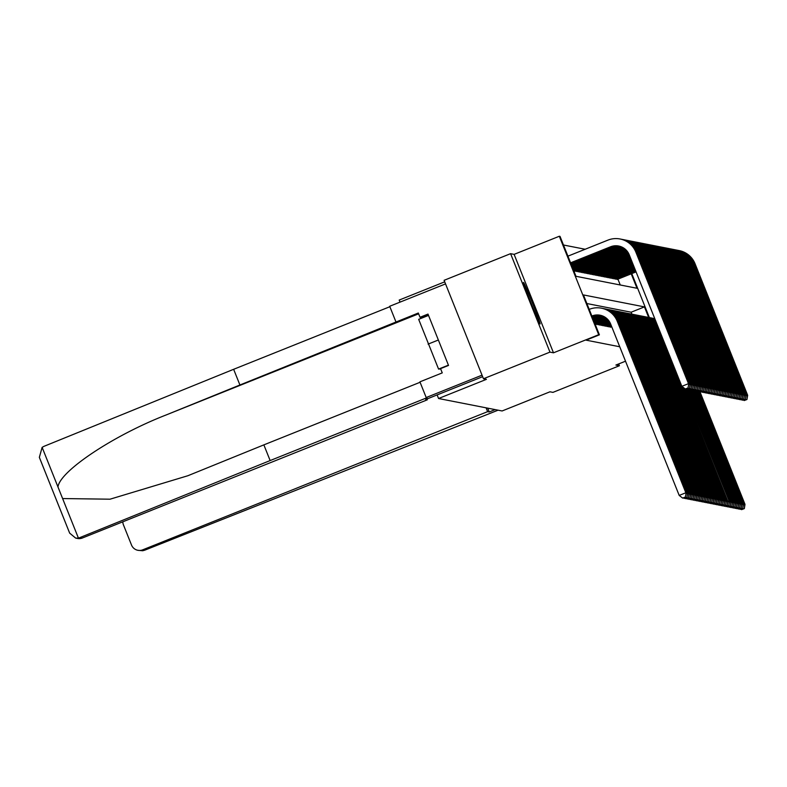 <?xml version="1.0" encoding="UTF-8"?>
<svg xmlns="http://www.w3.org/2000/svg" width="787" height="787" viewBox="0 0 787 787"><rect width="100%" height="100%" fill="white"/><g stroke="black" fill="none" stroke-linecap="round" stroke-linejoin="round"><path stroke-width="1.18" d="M523.512 282.444A22.361 0.659 68.2 0 0 523.503 282.444A22.361 0.659 68.2 0 0 531.117 303.241A22.361 0.659 68.2 0 0 540.118 323.949A22.361 0.659 68.2 0 0 540.128 323.949A22.361 0.659 68.2 0 0 532.514 303.152A22.361 0.659 68.2 0 0 523.512 282.444M444.714 281.835L399.196 300.063L400.022 302.139M625.508 361.194L615.896 365.05L619.418 365.739L552.936 392.379L549.975 391.798L502.106 410.971L438.566 398.517L486.435 379.334L483.474 378.754L444.104 280.31L510.586 253.67L549.965 352.114L553.487 352.812L598.7 334.701L559.321 236.248L560.019 236.385L575.986 276.296L636.998 288.268L631.213 273.817M553.487 352.812L514.118 254.368L510.586 253.67M514.118 254.368L559.321 236.248M585.154 249.253L563.462 245.003M619.418 365.739L618.7 363.928M483.474 378.754L549.965 352.114M437.129 394.917L438.566 398.517M620.254 284.983L617.923 279.149M626.078 249.971L573.92 270.876M574.677 270.571L575.464 271.181M576.222 270.876L577.019 271.485M577.776 271.181L578.573 271.79M579.321 271.485L580.117 272.095M580.875 271.79L581.672 272.4M582.419 272.086L583.216 272.705M583.974 272.391L584.771 273.01M585.528 272.695L586.315 273.315M587.072 273L587.869 273.61M588.627 273.305L589.424 273.915M590.171 273.61L590.968 274.22M591.726 273.915L592.522 274.525M593.28 274.22L594.067 274.83M594.824 274.525L595.621 275.135M596.379 274.83L597.166 275.44M597.923 275.125L598.72 275.745M599.478 275.43L600.274 276.05M601.022 275.735L601.819 276.355M602.576 276.04L603.373 276.66M604.131 276.345L604.918 276.955M605.675 276.65L606.472 277.26M607.23 276.955L608.026 277.565M608.774 277.26L609.571 277.87M610.328 277.565L611.125 278.175M611.883 277.87L612.67 278.48M613.427 278.175L614.224 278.785M614.981 278.47L615.768 279.09M616.526 278.775L617.323 279.395M648.665 317.446L644.445 306.891L583.433 294.928L599.399 334.829L586.099 340.161L619.733 346.762M631.931 314.161L631.144 312.213L586.876 303.536M607.475 319.168L595.198 324.096M595.956 323.782L596.753 324.392M597.51 324.087L598.297 324.697M599.055 324.392L599.851 325.001M600.609 324.697L601.406 325.306M602.153 325.001L602.95 325.611M603.708 325.306L604.505 325.916M605.262 325.611L606.049 326.221M606.807 325.916L607.603 326.526M608.361 326.212L609.158 326.831M609.905 326.516L610.702 327.136M611.46 326.821L612.02 327.471M599.399 334.829L598.7 334.701M631.774 273.601L649.364 317.574M631.144 312.213L644.445 306.891M591.922 316.148L592.247 316.02A14.333 14.323 101.1 0 1 600.196 315.233M591.873 316.02L591.991 315.971A14.333 14.323 101.1 0 1 610.614 323.949L679.201 495.426L685.851 492.76L617.264 321.283A21.495 21.485 -78.9 0 0 589.335 309.321L589.207 309.37M685.31 497.04L682.654 498.102L685.408 497.059L686.097 492.81L617.51 321.332A21.495 21.485 -78.9 0 0 601.701 308.229L601.455 308.179M686.097 492.81L685.408 497.059M682.654 498.102L679.201 495.426M570.585 262.809L610.604 246.774A14.333 14.323 101.1 0 1 629.216 254.752L681.847 386.319L688.497 383.663L635.866 252.086A21.495 21.485 -78.9 0 0 607.938 240.124L567.929 256.159M570.634 262.937L610.85 246.823A14.333 14.323 101.1 0 1 618.808 246.046M687.956 387.932L685.3 388.994L688.054 387.952L688.743 383.712L636.122 252.135A21.495 21.485 -78.9 0 0 620.313 239.032L620.058 238.982M688.743 383.712L688.054 387.952M685.3 388.994L681.847 386.319L727.709 500.975L682.181 386.584M428.512 315.4L418.674 319.345L438.575 369.093L440.661 368.906M438.359 340.004L428.089 344.116M448.413 365.158L438.575 369.093M270.138 460.562L427.046 397.701L426.19 397.533L419.914 381.843L442.255 372.89L440.553 368.631L448.531 365.434L427.99 314.082L420.012 317.279L418.31 313.019L239.917 385L233.641 369.3L43.924 446.357L42.124 447.36L39.35 457.355L69.659 533.133L75.641 538.092L78.444 538.16L270.138 460.562L263.861 444.871L420.091 382.275M239.917 385L166.214 414.936C113.525 435.378 59.674 471.216 57.972 486.966L62.606 498.555L110.042 499.194L187.847 475.742L263.861 444.871M395.969 321.972L389.693 306.271L445.54 283.9L482.038 375.163L426.19 397.533M233.641 369.3L389.87 306.714M482.647 376.678L425.688 399.501L427.311 399.816L82.389 538.003A8.598 8.598 101.1 0 1 77.549 538.465L75.641 538.092M427.311 399.816L426.977 398.979M420.012 317.279L422.206 317.928M428.423 315.164L422.107 317.692M144.651 550.221L142.634 550.752L137.843 550.29A8.598 8.598 -78.9 0 0 142.693 549.838L144.651 550.221L498.082 410.184M122.821 521.811A8.598 8.598 -78.9 0 0 123.431 524.831L131.518 545.047A8.598 8.598 -78.9 0 0 137.843 550.29M486.091 407.833L487.615 411.65L142.693 549.838M487.724 408.148L489.248 411.965L487.615 411.65M495.131 409.604L489.248 411.965M592.237 316.945L593.792 316.325A14.333 14.323 101.1 0 1 600.973 315.42M592.188 316.817L593.546 316.276A14.333 14.323 101.1 0 1 600.845 315.38M686.864 497.345L684.208 498.407L686.962 497.364L687.395 493.065L618.808 321.588A21.495 21.485 -78.9 0 0 602.35 308.366M685.969 493.646L687.651 493.115L619.064 321.637A21.495 21.485 -78.9 0 0 603.255 308.534L602.999 308.484M687.651 493.115L686.962 497.364M684.208 498.407L683.47 497.837M592.562 317.741L595.346 316.63A14.333 14.323 101.1 0 1 601.73 315.636M592.503 317.614L595.1 316.581A14.333 14.323 101.1 0 1 601.612 315.597M688.418 497.65L685.752 498.712L688.517 497.669L688.95 493.37L620.363 321.893A21.495 21.485 -78.9 0 0 603.904 308.671M687.513 493.951L689.196 493.419L620.609 321.942A21.495 21.485 -78.9 0 0 604.8 308.838L604.554 308.789M689.196 493.419L688.517 497.669M685.752 498.712L685.015 498.141M570.909 263.606L612.158 247.079A14.333 14.323 101.1 0 1 619.458 246.193M570.959 263.734L612.404 247.128A14.333 14.323 101.1 0 1 619.576 246.223M689.51 388.237L686.844 389.299L689.609 388.257L690.042 383.967L637.421 252.391A21.495 21.485 -78.9 0 0 620.963 239.169M688.605 384.538L690.297 384.017L637.667 252.44A21.495 21.485 -78.9 0 0 621.858 239.337L621.612 239.287M690.297 384.017L689.609 388.257M686.844 389.299L686.116 388.729M571.224 264.402L613.703 247.384A14.333 14.323 101.1 0 1 620.215 246.41M571.273 264.53L613.949 247.433A14.333 14.323 101.1 0 1 620.333 246.449M691.055 388.542L688.399 389.604L691.153 388.562L691.596 384.263L638.965 252.696A21.495 21.485 -78.9 0 0 622.507 239.474M690.16 384.843L691.842 384.312L639.221 252.745A21.495 21.485 -78.9 0 0 623.412 239.642L623.166 239.592M691.842 384.312L691.153 388.562M688.399 389.604L687.661 389.034M592.877 318.538L596.89 316.935A14.333 14.323 101.1 0 1 602.478 315.912M592.827 318.41L596.644 316.886A14.333 14.323 101.1 0 1 602.36 315.862M689.963 497.945L687.307 499.017L690.061 497.964L690.504 493.675L621.917 322.198A21.495 21.485 -78.9 0 0 605.449 308.976M689.068 494.256L690.75 493.724L622.163 322.247A21.495 21.485 -78.9 0 0 606.354 309.143L606.108 309.094M690.75 493.724L690.061 497.964M687.307 499.017L686.569 498.446M593.201 319.335L598.445 317.24A14.333 14.323 101.1 0 1 603.226 316.217M593.142 319.207L598.199 317.191A14.333 14.323 101.1 0 1 603.108 316.167M691.517 498.25L688.851 499.322L691.616 498.269L692.048 493.98L623.461 322.503A21.495 21.485 -78.9 0 0 607.003 309.281M690.612 494.561L692.294 494.029L623.707 322.552A21.495 21.485 -78.9 0 0 607.898 309.448L607.653 309.399M692.294 494.029L691.616 498.269M688.851 499.322L688.113 498.751M593.516 320.132L599.999 317.545A14.333 14.323 101.1 0 1 603.963 316.581M593.467 320.004L599.743 317.495A14.333 14.323 101.1 0 1 603.845 316.522M693.062 498.555L690.406 499.627L693.16 498.574L693.603 494.285L625.016 322.808A21.495 21.485 -78.9 0 0 608.548 309.586M692.167 494.856L693.849 494.334L625.262 322.857A21.495 21.485 -78.9 0 0 609.453 309.753L609.207 309.704M693.849 494.334L693.16 498.574M690.406 499.627L689.668 499.056M571.539 265.199L615.257 247.689A14.333 14.323 101.1 0 1 620.973 246.665M571.598 265.327L615.503 247.738A14.333 14.323 101.1 0 1 621.091 246.715M692.609 388.847L689.953 389.909L692.708 388.867L693.14 384.568L640.52 253.001A21.495 21.485 -78.9 0 0 624.061 239.779M691.704 385.148L693.396 384.617L640.766 253.05A21.495 21.485 -78.9 0 0 624.957 239.946L624.711 239.897M693.396 384.617L692.708 388.867M689.953 389.909L689.215 389.339M571.864 265.996L616.801 247.994A14.333 14.323 101.1 0 1 621.71 246.97M571.913 266.124L617.047 248.043A14.333 14.323 101.1 0 1 621.828 247.02M694.154 389.152L691.498 390.214L694.262 389.172L694.695 384.873L642.074 253.306A21.495 21.485 -78.9 0 0 625.606 240.084M693.258 385.453L694.941 384.922L642.32 253.355A21.495 21.485 -78.9 0 0 626.511 240.251L626.265 240.202M694.941 384.922L694.262 389.172M691.498 390.214L690.76 389.644M572.179 266.793L618.356 248.299A14.333 14.323 101.1 0 1 622.448 247.325M572.228 266.921L618.602 248.348A14.333 14.323 101.1 0 1 622.566 247.384M695.708 389.457L693.052 390.519L695.806 389.467L696.249 385.177L643.618 253.611A21.495 21.485 -78.9 0 0 627.16 240.389M694.813 385.758L696.495 385.227L643.864 253.66A21.495 21.485 -78.9 0 0 628.056 240.556L627.81 240.507M696.495 385.227L695.806 389.467M693.052 390.519L692.314 389.949M593.831 320.929L601.543 317.84A14.333 14.323 101.1 0 1 604.682 316.984M593.782 320.801L601.298 317.791A14.333 14.323 101.1 0 1 604.573 316.915M694.616 498.86L691.96 499.932L694.714 498.879L695.147 494.59L626.56 323.113A21.495 21.485 -78.9 0 0 610.102 309.891M693.711 495.161L695.403 494.639L626.816 323.152A21.495 21.485 -78.9 0 0 611.007 310.048L610.751 310.009M695.403 494.639L694.714 498.879M691.96 499.932L691.222 499.352M572.503 267.59L619.9 248.603A14.333 14.323 101.1 0 1 623.176 247.718M572.552 267.718L620.156 248.653A14.333 14.323 101.1 0 1 623.294 247.787M697.262 389.752L694.596 390.824L697.361 389.772L697.794 385.482L645.173 253.916A21.495 21.485 -78.9 0 0 628.705 240.694M696.357 386.063L698.039 385.532L645.419 253.965A21.495 21.485 -78.9 0 0 629.61 240.861L629.364 240.812M698.039 385.532L697.361 389.772M694.596 390.824L693.859 390.254M594.155 321.735L603.098 318.145A14.333 14.323 101.1 0 1 605.4 317.446M594.106 321.608L602.852 318.096A14.333 14.323 101.1 0 1 605.292 317.368M696.161 499.165L693.504 500.227L696.269 499.184L696.702 494.895L628.115 323.408A21.495 21.485 -78.9 0 0 611.656 310.186M695.265 495.466L696.948 494.944L628.36 323.457A21.495 21.485 -78.9 0 0 612.552 310.353L612.306 310.304M696.948 494.944L696.269 499.184M693.504 500.227L692.767 499.656M572.818 268.387L621.455 248.908A14.333 14.323 101.1 0 1 623.894 248.171M572.867 268.515L621.7 248.958A14.333 14.323 101.1 0 1 624.012 248.249M698.807 390.057L696.151 391.129L698.905 390.077L699.348 385.787L646.717 254.221A21.495 21.485 -78.9 0 0 630.259 240.999M697.912 386.358L699.594 385.837L646.973 254.27A21.495 21.485 -78.9 0 0 631.164 241.166L630.908 241.117M699.594 385.837L698.905 390.077M696.151 391.129L695.413 390.559M594.47 322.532L604.642 318.45A14.333 14.323 101.1 0 1 606.108 317.958M594.421 322.404L604.396 318.401A14.333 14.323 101.1 0 1 605.99 317.869M697.715 499.47L695.059 500.532L697.813 499.489L698.256 495.2L629.669 323.713A21.495 21.485 -78.9 0 0 613.201 310.491M696.82 495.771L698.502 495.249L629.915 323.762A21.495 21.485 -78.9 0 0 614.106 310.658L613.86 310.609M698.502 495.249L697.813 499.489M695.059 500.532L694.321 499.961M573.133 269.184L623.009 249.204A14.333 14.323 101.1 0 1 624.603 248.672M573.192 269.311L623.255 249.253A14.333 14.323 101.1 0 1 624.711 248.761M700.361 390.362L697.695 391.434L700.46 390.382L700.892 386.092L648.272 254.526A21.495 21.485 -78.9 0 0 631.813 241.304M699.456 386.663L701.148 386.142L648.518 254.565A21.495 21.485 -78.9 0 0 632.709 241.461L632.463 241.422M701.148 386.142L700.46 390.382M697.695 391.434L696.967 390.864M594.795 323.329L606.197 318.755A14.333 14.323 101.1 0 1 606.797 318.528M594.736 323.201L605.951 318.705A14.333 14.323 101.1 0 1 606.688 318.43M699.269 499.775L696.603 500.837L699.368 499.794L699.8 495.505L631.213 324.018A21.495 21.485 -78.9 0 0 614.755 310.796M698.364 496.076L700.046 495.554L631.459 324.067A21.495 21.485 -78.9 0 0 615.65 310.963L615.404 310.914M700.046 495.554L699.368 499.794M696.603 500.837L695.865 500.266M573.457 269.98L624.553 249.509A14.333 14.323 101.1 0 1 625.291 249.243M573.507 270.108L624.799 249.558A14.333 14.323 101.1 0 1 625.399 249.331M701.906 390.667L699.25 391.729L702.004 390.686L702.447 386.397L649.826 254.821A21.495 21.485 -78.9 0 0 633.358 241.599M701.01 386.968L702.693 386.447L650.072 254.87A21.495 21.485 -78.9 0 0 634.263 241.766L634.017 241.717M702.693 386.447L702.004 390.686M699.25 391.729L698.512 391.159M595.375 323.093L595.651 323.762L607.367 319.06M595.651 323.762L595.061 323.988M700.814 500.079L698.158 501.142L700.912 500.099L701.355 495.81L632.768 324.323A21.495 21.485 -78.9 0 0 616.3 311.101M699.918 496.381L701.601 495.849L633.014 324.372A21.495 21.485 -78.9 0 0 617.205 311.268L616.959 311.219M701.601 495.849L700.912 500.099M698.158 501.142L697.42 500.571M574.097 269.872L574.362 270.541L625.98 249.873M574.362 270.541L573.772 270.777M703.46 390.972L700.804 392.034L703.558 390.991L703.991 386.702L651.37 255.126A21.495 21.485 -78.9 0 0 634.912 241.904M702.565 387.273L704.247 386.751L651.616 255.175A21.495 21.485 -78.9 0 0 635.807 242.071L635.562 242.022M704.247 386.751L703.558 390.991M700.804 392.034L700.066 391.464M596.625 324.451L608.105 319.847M596.93 323.398L597.195 324.067L608.007 319.729M597.195 324.067L596.349 324.392M702.368 500.384L699.702 501.447L702.466 500.404L702.899 496.105L634.312 324.628A21.495 21.485 -78.9 0 0 617.854 311.406M701.463 496.686L703.155 496.154L634.568 324.677A21.495 21.485 -78.9 0 0 618.759 311.573L618.503 311.524M703.155 496.154L702.466 500.404M699.702 501.447L698.974 500.876M575.641 270.177L575.917 270.846L626.609 250.541M575.917 270.846L575.071 271.181M575.336 271.24L626.708 250.65M705.014 391.277L702.348 392.339L705.113 391.296L705.546 387.007L652.925 255.431A21.495 21.485 -78.9 0 0 636.457 242.209M704.109 387.578L705.791 387.056L653.171 255.48A21.495 21.485 -78.9 0 0 637.362 242.376L637.116 242.327M705.791 387.056L705.113 391.296M702.348 392.339L701.611 391.769M598.179 324.756L608.676 320.535M598.484 323.693L598.75 324.372L608.587 320.427M598.75 324.372L597.904 324.697M703.912 500.689L701.256 501.752L704.011 500.709L704.454 496.41L635.866 324.933A21.495 21.485 -78.9 0 0 619.408 311.711M703.017 496.99L704.699 496.459L636.112 324.982A21.495 21.485 -78.9 0 0 620.304 311.878L620.058 311.829M704.699 496.459L704.011 500.709M701.256 501.752L700.519 501.181M577.196 270.482L577.461 271.151L627.19 251.23M577.461 271.151L576.615 271.485M576.891 271.535L627.278 251.348M706.559 391.582L703.903 392.644L706.657 391.601L707.1 387.312L654.469 255.736A21.495 21.485 -78.9 0 0 638.011 242.514M705.664 387.883L707.346 387.352L654.725 255.785A21.495 21.485 -78.9 0 0 638.916 242.681L638.66 242.632M707.346 387.352L706.657 391.601M703.903 392.644L703.165 392.074M599.724 325.061L609.187 321.253M600.028 323.998L600.294 324.667L609.108 321.145M600.294 324.667L599.448 325.001M705.467 500.994L702.811 502.057L705.565 501.014L705.998 496.715L637.411 325.238A21.495 21.485 -78.9 0 0 620.953 312.016M704.562 497.295L706.254 496.764L637.667 325.287A21.495 21.485 -78.9 0 0 621.858 312.183L621.602 312.134M706.254 496.764L705.565 501.014M702.811 502.057L702.073 501.486M578.75 270.787L579.016 271.456L627.721 251.948M579.016 271.456L578.17 271.79M578.445 271.84L627.8 252.066M708.113 391.887L705.447 392.949L708.211 391.906L708.644 387.607L656.024 256.041A21.495 21.485 -78.9 0 0 639.565 242.819M707.208 388.188L708.89 387.657L656.269 256.09A21.495 21.485 -78.9 0 0 640.461 242.986L640.215 242.937M708.89 387.657L708.211 391.906M705.447 392.949L704.709 392.379M601.278 325.365L609.659 321.991M601.583 324.303L601.848 324.972L609.581 321.873M601.848 324.972L601.002 325.306M707.021 501.289L704.355 502.362L707.12 501.309L707.552 497.02L638.965 325.543A21.495 21.485 -78.9 0 0 622.507 312.321M706.116 497.6L707.798 497.069L639.211 325.592A21.495 21.485 -78.9 0 0 623.402 312.488L623.156 312.439M707.798 497.069L707.12 501.309M704.355 502.362L703.617 501.791M580.294 271.092L580.56 271.761L628.193 252.676M580.56 271.761L579.714 272.095M579.989 272.145L628.262 252.804M709.658 392.192L707.001 393.254L709.756 392.211L710.199 387.912L657.568 256.346A21.495 21.485 -78.9 0 0 641.11 243.124M708.762 388.493L710.445 387.961L657.824 256.395A21.495 21.485 -78.9 0 0 642.015 243.291L641.759 243.242M710.445 387.961L709.756 392.211M707.001 393.254L706.264 392.683M602.822 325.661L610.073 322.759M603.127 324.608L603.403 325.277L610.004 322.631M603.403 325.277L602.547 325.611M708.566 501.594L705.909 502.667L708.664 501.614L709.107 497.325L640.52 325.848A21.495 21.485 -78.9 0 0 624.052 312.626M707.67 497.905L709.353 497.374L640.766 325.897A21.495 21.485 -78.9 0 0 624.957 312.793L624.711 312.744M709.353 497.374L708.664 501.614M705.909 502.667L705.172 502.096M581.849 271.397L582.114 272.066L628.616 253.434M582.114 272.066L581.268 272.4M581.544 272.45L628.675 253.562M711.212 392.497L708.556 393.559L711.31 392.516L711.743 388.217L659.122 256.651A21.495 21.485 -78.9 0 0 642.664 243.429M710.307 388.798L711.999 388.266L659.368 256.7A21.495 21.485 -78.9 0 0 643.559 243.596L643.313 243.547M711.999 388.266L711.31 392.516M708.556 393.559L707.818 392.988M604.377 325.966L610.437 323.536M604.682 324.913L604.947 325.582L610.387 323.408M604.947 325.582L604.101 325.916M710.12 501.899L707.454 502.972L710.218 501.919L710.651 497.63L642.064 326.152A21.495 21.485 -78.9 0 0 625.606 312.931M709.215 498.201L710.897 497.679L642.31 326.202A21.495 21.485 -78.9 0 0 626.501 313.098L626.255 313.049M710.897 497.679L710.218 501.919M707.454 502.972L706.716 502.401M583.393 271.702L583.669 272.371L628.99 254.211M583.669 272.371L582.813 272.705M583.088 272.755L629.049 254.339M712.756 392.792L710.1 393.864L712.865 392.811L713.297 388.522L660.677 256.955A21.495 21.485 -78.9 0 0 644.209 243.734M711.861 389.103L713.543 388.571L660.923 257.005A21.495 21.485 -78.9 0 0 645.114 243.901L644.868 243.852M713.543 388.571L712.865 392.811M710.1 393.864L709.362 393.293M605.921 326.271L610.761 324.323M606.226 325.218L606.502 325.887L610.712 324.195M606.502 325.887L605.656 326.221M711.664 502.204L709.008 503.267L711.763 502.224L712.205 497.935L643.618 326.448A21.495 21.485 -78.9 0 0 627.15 313.236M710.769 498.505L712.451 497.984L643.864 326.497A21.495 21.485 -78.9 0 0 628.056 313.393L627.81 313.344M712.451 497.984L711.763 502.224M709.008 503.267L708.27 502.696M584.948 272.007L585.213 272.676L629.325 255.008M585.213 272.676L584.367 273.01M584.643 273.059L629.374 255.136M714.311 393.097L711.655 394.169L714.409 393.116L714.852 388.827L662.221 257.26A21.495 21.485 -78.9 0 0 645.763 244.039M713.416 389.408L715.098 388.876L662.467 257.31A21.495 21.485 -78.9 0 0 646.658 244.206L646.412 244.157M715.098 388.876L714.409 393.116M711.655 394.169L710.917 393.598M607.475 326.575L611.086 325.12M607.78 325.523L608.046 326.192L611.037 324.992M608.046 326.192L607.2 326.526M713.219 502.509L710.553 503.572L713.317 502.529L713.75 498.24L645.163 326.753A21.495 21.485 -78.9 0 0 628.705 313.531M712.314 498.81L714.006 498.289L645.419 326.802A21.495 21.485 -78.9 0 0 629.61 313.698L629.354 313.649M714.006 498.289L713.317 502.529M710.553 503.572L709.825 503.001M586.502 272.312L586.768 272.981L629.639 255.805M586.768 272.981L585.922 273.305M586.187 273.364L629.689 255.932M715.865 393.402L713.199 394.474L715.963 393.421L716.396 389.132L663.775 257.565A21.495 21.485 -78.9 0 0 647.308 244.344M714.96 389.703L716.642 389.181L664.021 257.605A21.495 21.485 -78.9 0 0 648.213 244.511L647.967 244.462M716.642 389.181L715.963 393.421M713.199 394.474L712.461 393.903M609.03 326.88L611.401 325.916M609.335 325.828L609.6 326.497L611.351 325.788M609.6 326.497L608.754 326.831M714.763 502.814L712.107 503.877L714.871 502.834L715.304 498.545L646.717 327.058A21.495 21.485 -78.9 0 0 630.259 313.836M713.868 499.115L715.55 498.594L646.963 327.107A21.495 21.485 -78.9 0 0 631.154 314.003L630.908 313.954M715.55 498.594L714.871 502.834M712.107 503.877L711.369 503.306M588.046 272.617L588.312 273.286L629.964 256.601M588.312 273.286L587.466 273.61M587.741 273.669L630.013 256.729M717.41 393.707L714.753 394.769L717.508 393.726L717.951 389.437L665.32 257.861A21.495 21.485 -78.9 0 0 648.862 244.649M716.514 390.008L718.197 389.486L665.576 257.91A21.495 21.485 -78.9 0 0 649.767 244.806L649.511 244.757M718.197 389.486L717.508 393.726M714.753 394.769L714.016 394.198M610.574 327.185L611.725 326.723M610.879 326.133L611.666 326.595M611.145 326.802L610.299 327.136M716.318 503.119L713.661 504.182L716.416 503.139L716.859 498.85L648.262 327.362A21.495 21.485 -78.9 0 0 631.804 314.141M715.422 499.42L717.105 498.899L648.518 327.412A21.495 21.485 -78.9 0 0 632.709 314.308L632.463 314.259M717.105 498.899L716.416 503.139M713.661 504.182L712.924 503.611M589.601 272.912L589.866 273.581L630.279 257.398M589.866 273.581L589.02 273.915M589.296 273.974L630.328 257.526M718.964 394.012L716.298 395.074L719.062 394.031L719.495 389.742L666.874 258.166A21.495 21.485 -78.9 0 0 650.416 244.944M718.059 390.313L719.751 389.791L667.12 258.215A21.495 21.485 -78.9 0 0 651.311 245.111L651.065 245.062M719.751 389.791L719.062 394.031M716.298 395.074L715.57 394.503M717.872 503.424L715.206 504.487L717.97 503.444L718.403 499.145L649.816 327.667A21.495 21.485 -78.9 0 0 633.358 314.446M716.967 499.725L718.649 499.194L650.062 327.717A21.495 21.485 -78.9 0 0 634.253 314.613L634.007 314.564M718.649 499.194L717.97 503.444M715.206 504.487L714.468 503.916M591.145 273.217L591.411 273.886L630.594 258.195M591.411 273.886L590.565 274.22M590.84 274.279L630.653 258.323M720.508 394.317L717.852 395.379L720.607 394.336L721.049 390.047L668.419 258.47A21.495 21.485 -78.9 0 0 651.961 245.249M719.613 390.618L721.295 390.096L668.675 258.52A21.495 21.485 -78.9 0 0 652.866 245.416L652.62 245.367M721.295 390.096L720.607 394.336M717.852 395.379L717.114 394.808M719.416 503.729L716.76 504.792L719.515 503.749L719.957 499.45L651.37 327.972A21.495 21.485 -78.9 0 0 634.902 314.751M718.521 500.03L720.203 499.499L651.616 328.022A21.495 21.485 -78.9 0 0 635.807 314.918L635.562 314.869M720.203 499.499L719.515 503.749M716.76 504.792L716.022 504.221M592.7 273.522L592.965 274.191L630.918 258.992M592.965 274.191L592.119 274.525M592.395 274.584L630.967 259.12M722.063 394.621L719.407 395.684L722.161 394.641L722.594 390.352L669.973 258.775A21.495 21.485 -78.9 0 0 653.515 245.554M721.158 390.923L722.85 390.401L670.219 258.825A21.495 21.485 -78.9 0 0 654.41 245.721L654.164 245.672M722.85 390.401L722.161 394.641M719.407 395.684L718.669 395.113M720.971 504.034L718.305 505.097L721.069 504.054L721.502 499.755L652.915 328.277A21.495 21.485 -78.9 0 0 636.457 315.056M720.066 500.335L721.758 499.804L653.161 328.327A21.495 21.485 -78.9 0 0 637.362 315.223L637.106 315.174M721.758 499.804L721.069 504.054M718.305 505.097L717.577 504.526M594.244 273.827L594.519 274.496L631.233 259.789M594.519 274.496L593.673 274.83M593.939 274.879L631.282 259.917M723.607 394.926L720.951 395.989L723.715 394.946L724.148 390.647L671.527 259.08A21.495 21.485 -78.9 0 0 655.059 245.859M722.712 391.228L724.394 390.696L671.773 259.13A21.495 21.485 -78.9 0 0 655.964 246.026L655.719 245.977M724.394 390.696L723.715 394.946M720.951 395.989L720.213 395.418M722.515 504.329L719.859 505.402L722.614 504.349L723.056 500.06L654.469 328.582A21.495 21.485 -78.9 0 0 638.001 315.361M721.62 500.64L723.302 500.109L654.715 328.632A21.495 21.485 -78.9 0 0 638.906 315.528L638.66 315.479M723.302 500.109L722.614 504.349M719.859 505.402L719.121 504.831M595.798 274.132L596.064 274.801L631.558 260.586M596.064 274.801L595.218 275.135M595.493 275.184L631.607 260.713M725.161 395.231L722.505 396.294L725.26 395.251L725.703 390.952L673.072 259.385A21.495 21.485 -78.9 0 0 656.614 246.164M724.266 391.533L725.948 391.001L673.318 259.435A21.495 21.485 -78.9 0 0 657.519 246.331L657.263 246.282M725.948 391.001L725.26 395.251M722.505 396.294L721.768 395.723M724.07 504.634L721.413 505.707L724.168 504.654L724.601 500.365L656.014 328.887A21.495 21.485 -78.9 0 0 639.556 315.666M723.164 500.945L724.857 500.414L656.269 328.936A21.495 21.485 -78.9 0 0 640.461 315.833L640.205 315.784M724.857 500.414L724.168 504.654M721.413 505.707L720.676 505.136M597.353 274.437L597.618 275.106L631.872 261.382M597.618 275.106L596.772 275.44M597.038 275.489L631.922 261.51M726.716 395.536L724.05 396.599L726.814 395.556L727.247 391.257L674.626 259.69A21.495 21.485 -78.9 0 0 658.158 246.469M725.811 391.837L727.493 391.306L674.872 259.74A21.495 21.485 -78.9 0 0 659.063 246.636L658.817 246.587M727.493 391.306L726.814 395.556M724.05 396.599L723.312 396.028M725.614 504.939L722.958 506.011L725.722 504.959L726.155 500.67L657.568 329.192A21.495 21.485 -78.9 0 0 641.11 315.971M724.719 501.24L726.401 500.719L657.814 329.241A21.495 21.485 -78.9 0 0 642.005 316.138L641.759 316.089M726.401 500.719L725.722 504.959M722.958 506.011L722.22 505.441M598.897 274.742L599.163 275.411L632.187 262.179M599.163 275.411L598.317 275.745M598.592 275.794L632.246 262.307M728.26 395.841L725.604 396.904L728.359 395.851L728.801 391.562L676.171 259.995A21.495 21.485 -78.9 0 0 659.713 246.774M727.365 392.142L729.047 391.611L676.427 260.044A21.495 21.485 -78.9 0 0 660.618 246.941L660.362 246.892M729.047 391.611L728.359 395.851M725.604 396.904L724.866 396.333M727.168 505.244L724.512 506.307L727.267 505.264L727.709 500.975L726.273 501.545M658.04 326.802A21.495 21.485 -78.9 0 0 643.559 316.433L643.313 316.394A21.495 21.485 -78.9 0 0 642.654 316.276M658.994 329.182A21.495 21.485 -78.9 0 0 643.313 316.394M727.955 501.024L727.267 505.264M724.512 506.307L723.774 505.736M600.451 275.047L600.717 275.716L632.512 262.976M600.717 275.716L599.871 276.05M600.147 276.099L632.561 263.104M729.815 396.136L727.149 397.209L729.913 396.156L730.346 391.867L677.725 260.3A21.495 21.485 -78.9 0 0 661.267 247.079M728.91 392.447L730.602 391.916L677.971 260.349A21.495 21.485 -78.9 0 0 662.162 247.246L661.916 247.197M730.602 391.916L729.913 396.156M727.149 397.209L726.421 396.638M728.723 505.549L726.057 506.612L728.821 505.569L729.254 501.28L683.923 387.932M727.818 501.85L729.5 501.329L684.247 388.188M656.515 322.995A21.495 21.485 -78.9 0 0 645.104 316.738L644.858 316.689A21.495 21.485 -78.9 0 0 644.209 316.571M656.673 323.378A21.495 21.485 -78.9 0 0 644.858 316.689M729.5 501.329L728.821 505.569M726.057 506.612L725.319 506.041M601.996 275.352L602.271 276.021L632.827 263.773M602.271 276.021L601.416 276.345M601.691 276.404L632.876 263.901M731.359 396.441L728.703 397.514L731.467 396.461L731.9 392.172L679.279 260.605A21.495 21.485 -78.9 0 0 662.811 247.384M730.464 392.743L732.146 392.221L679.525 260.654A21.495 21.485 -78.9 0 0 663.716 247.551L663.471 247.502M732.146 392.221L731.467 396.461M728.703 397.514L727.965 396.943M730.267 505.854L727.611 506.917L730.366 505.874L730.808 501.585L685.733 388.886M729.372 502.155L731.054 501.634L685.93 388.808M655.817 321.253A21.495 21.485 -78.9 0 0 646.658 317.043L646.412 316.994A21.495 21.485 -78.9 0 0 645.753 316.876M655.905 321.48A21.495 21.485 -78.9 0 0 646.412 316.994M731.054 501.634L730.366 505.874M727.611 506.917L726.873 506.346M603.55 275.657L603.816 276.326L633.151 264.57M603.816 276.326L602.97 276.65M603.245 276.709L633.201 264.698M732.913 396.746L730.257 397.819L733.012 396.766L733.454 392.477L680.824 260.9A21.495 21.485 -78.9 0 0 664.366 247.689M732.018 393.047L733.7 392.526L681.07 260.95A21.495 21.485 -78.9 0 0 665.261 247.846L665.015 247.807M733.7 392.526L733.012 396.766M730.257 397.819L729.519 397.248M731.821 506.159L729.156 507.222L731.92 506.179L732.353 501.89L687.277 389.191M730.916 502.46L732.608 501.939L687.474 389.112M655.384 320.171A21.495 21.485 -78.9 0 0 648.213 317.348L647.957 317.299A21.495 21.485 -78.9 0 0 647.308 317.181M655.443 320.309A21.495 21.485 -78.9 0 0 647.957 317.299M732.608 501.939L731.92 506.179M729.156 507.222L728.428 506.651M605.095 275.952L605.37 276.63L633.466 265.367M605.37 276.63L604.524 276.955M604.79 277.014L633.515 265.494M734.468 397.051L731.802 398.114L734.566 397.071L734.999 392.782L682.378 261.205A21.495 21.485 -78.9 0 0 665.91 247.984M733.563 393.352L735.245 392.831L682.624 261.254A21.495 21.485 -78.9 0 0 666.815 248.151L666.569 248.102M735.245 392.831L734.566 397.071M731.802 398.114L731.064 397.543M733.366 506.464L730.71 507.526L733.464 506.484L733.907 502.185L688.832 389.496M732.471 502.765L734.153 502.234L689.028 389.417M655.099 319.453A21.495 21.485 -78.9 0 0 649.757 317.653L649.511 317.604A21.495 21.485 -78.9 0 0 648.862 317.486M655.138 319.552A21.495 21.485 -78.9 0 0 649.511 317.604M734.153 502.234L733.464 506.484M730.71 507.526L729.972 506.956M606.649 276.257L606.915 276.926L633.791 266.163M606.915 276.926L606.069 277.26M606.344 277.319L633.84 266.291M736.012 397.356L733.356 398.419L736.111 397.376L736.553 393.087L683.923 261.51A21.495 21.485 -78.9 0 0 667.465 248.289M735.117 393.657L736.799 393.136L684.178 261.559A21.495 21.485 -78.9 0 0 668.37 248.456L668.114 248.407M736.799 393.136L736.111 397.376M733.356 398.419L732.618 397.848M734.92 506.769L732.264 507.831L735.019 506.789L735.452 502.49L690.376 389.791M734.025 503.07L735.707 502.539L690.573 389.713M654.922 319.001A21.495 21.485 -78.9 0 0 651.311 317.958L651.056 317.909A21.495 21.485 -78.9 0 0 650.406 317.791M654.941 319.06A21.495 21.485 -78.9 0 0 651.056 317.909M735.707 502.539L735.019 506.789M732.264 507.831L731.526 507.261M608.203 276.562L608.469 277.231L634.106 266.96M608.469 277.231L607.623 277.565M607.898 277.624L634.155 267.088M737.567 397.661L734.901 398.724L737.665 397.681L738.098 393.392L685.477 261.815A21.495 21.485 -78.9 0 0 669.019 248.594M736.662 393.962L738.354 393.441L685.723 261.864A21.495 21.485 -78.9 0 0 669.914 248.761L669.668 248.712M738.354 393.441L737.665 397.681M734.901 398.724L734.173 398.153M736.475 507.074L733.809 508.136L736.573 507.094L737.006 502.795L691.93 390.096M735.57 503.375L737.252 502.844L692.127 390.018M654.814 318.745A21.495 21.485 -78.9 0 0 652.856 318.263L652.61 318.214A21.495 21.485 -78.9 0 0 651.961 318.096M654.823 318.774A21.495 21.485 -78.9 0 0 652.61 318.214M737.252 502.844L736.573 507.094M733.809 508.136L733.071 507.566M609.748 276.867L610.014 277.536L634.42 267.757M610.014 277.536L609.168 277.87M609.443 277.919L634.479 267.885M739.111 397.966L736.455 399.029L739.209 397.986L739.652 393.697L687.021 262.12A21.495 21.485 -78.9 0 0 670.563 248.899M738.216 394.267L739.898 393.736L687.277 262.169A21.495 21.485 -78.9 0 0 671.468 249.066L671.213 249.017M739.898 393.736L739.209 397.986M736.455 399.029L735.717 398.458M738.019 507.379L735.363 508.441L738.117 507.399L738.56 503.1L693.485 390.401M737.124 503.68L738.806 503.149L693.681 390.322M654.164 318.519A21.495 21.485 -78.9 0 1 654.774 318.646A21.495 21.485 -78.9 0 0 654.41 318.568L654.164 318.519A21.495 21.485 -78.9 0 0 653.505 318.401M738.806 503.149L738.117 507.399M735.363 508.441L734.625 507.871M611.302 277.172L611.568 277.841L634.745 268.554M611.568 277.841L610.722 278.175M610.997 278.224L634.794 268.682M740.665 398.271L738.009 399.334L740.764 398.291L741.197 393.992L688.576 262.425A21.495 21.485 -78.9 0 0 672.118 249.204M739.76 394.572L741.452 394.041L688.822 262.474A21.495 21.485 -78.9 0 0 673.013 249.371L672.767 249.322M741.452 394.041L740.764 398.291M738.009 399.334L737.271 398.763M739.573 507.674L736.907 508.746L739.672 507.694L740.105 503.405L695.029 390.706M738.668 503.985L740.351 503.454L695.226 390.627M740.351 503.454L739.672 507.694M736.907 508.746L736.17 508.176M612.847 277.477L613.122 278.145L635.06 269.351M613.122 278.145L612.266 278.48M612.542 278.529L635.109 269.479M742.21 398.576L739.554 399.639L742.318 398.596L742.751 394.297L690.13 262.73A21.495 21.485 -78.9 0 0 673.662 249.509M741.315 394.877L742.997 394.346L690.376 262.779A21.495 21.485 -78.9 0 0 674.567 249.676L674.321 249.627M742.997 394.346L742.318 398.596M739.554 399.639L738.816 399.068M741.118 507.979L738.462 509.051L741.216 507.999L741.659 503.71L696.584 391.011M740.223 504.29L741.905 503.759L696.78 390.932M741.905 503.759L741.216 507.999M738.462 509.051L737.724 508.481M614.401 277.781L614.667 278.45L635.384 270.148M614.667 278.45L613.821 278.785M614.096 278.834L635.434 270.275M743.764 398.881L741.108 399.944L743.863 398.901L744.305 394.602L691.675 263.035A21.495 21.485 -78.9 0 0 675.216 249.813M742.869 395.182L744.551 394.651L691.921 263.084A21.495 21.485 -78.9 0 0 676.112 249.981L675.866 249.932M744.551 394.651L743.863 398.901M741.108 399.944L740.37 399.373M742.672 508.284L740.016 509.356L742.771 508.304L743.203 504.014L698.128 391.316M741.767 504.585L743.459 504.064L698.325 391.237M743.459 504.064L742.771 508.304M740.016 509.356L739.278 508.786M615.955 278.086L616.221 278.755L635.699 270.954M616.221 278.755L615.375 279.09M615.641 279.139L635.748 271.082M745.319 399.176L742.653 400.249L745.417 399.196L745.85 394.907L693.229 263.34A21.495 21.485 -78.9 0 0 676.761 250.118M744.413 395.487L746.096 394.956L693.475 263.389A21.495 21.485 -78.9 0 0 677.666 250.286L677.42 250.236M746.096 394.956L745.417 399.196M742.653 400.249L741.915 399.678M744.217 508.589L741.561 509.651L744.325 508.609L744.758 504.319L699.682 391.621M743.322 504.89L745.004 504.369L699.879 391.542M745.004 504.369L744.325 508.609M741.561 509.651L740.823 509.081M617.5 278.391L617.765 279.06L636.014 271.751M617.765 279.06L616.919 279.395M617.195 279.444L636.073 271.879M746.863 399.481L744.207 400.553L746.961 399.501L747.404 395.212L694.773 263.645A21.495 21.485 -78.9 0 0 678.315 250.423M745.968 395.792L747.65 395.261L695.029 263.694A21.495 21.485 -78.9 0 0 679.22 250.591L678.965 250.541M747.65 395.261L746.961 399.501M744.207 400.553L743.469 399.983M42.124 447.36L57.972 486.966M62.606 498.555L78.444 538.16M80.431 537.619L82.389 538.003M418.625 313.816L166.214 414.936M69.659 533.133L39.35 457.365"/></g></svg>
